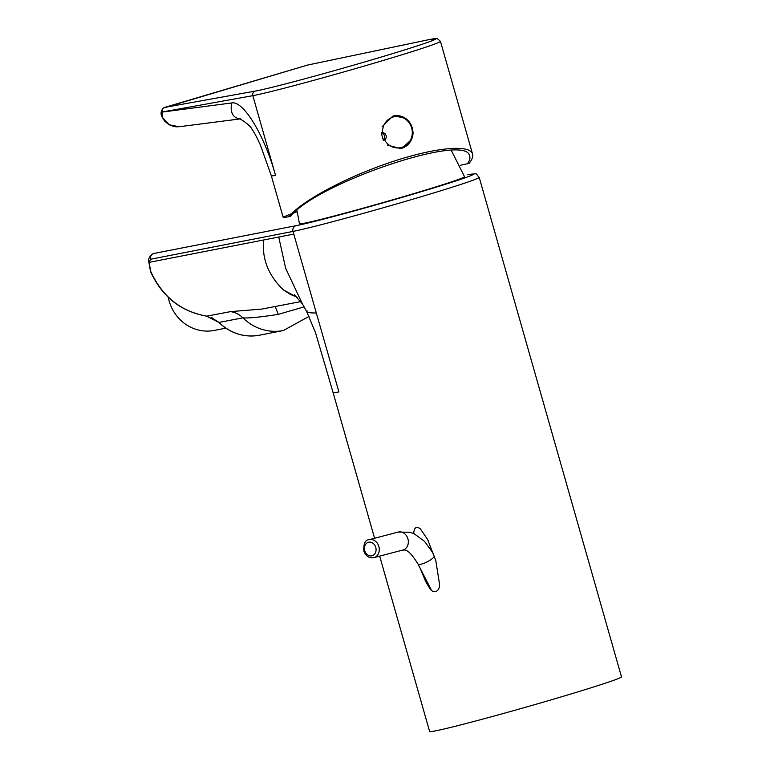 <?xml version="1.0" encoding="UTF-8"?>
<svg xmlns="http://www.w3.org/2000/svg" width="770" height="770" viewBox="0 0 770 770"><rect width="100%" height="100%" fill="white"/><g stroke="black" fill="none" stroke-linecap="round" stroke-linejoin="round"><path stroke-width="1.16" d="M296.873 210.268L299.463 223.733A85.826 2.551 -15.9 0 0 382.719 202.664A85.826 2.551 -15.9 0 0 464.541 176.715L451.297 150.4M239.797 118.907L229.701 120.284M164.366 107.511A11.598 3.494 73.6 0 1 164.559 107.434A11.598 3.494 73.6 0 1 164.665 107.415A3.715 3.552 -100.2 0 0 162.268 111.987A7.902 2.252 -106.4 0 0 161.989 112.102L231.558 102.968C243.31 100.254 264.303 134.817 275.535 175.387A99.744 2.955 -15.9 0 1 271.31 175.714L283.148 217.294A99.744 2.955 -15.9 0 0 288.981 216.668C300.954 201.48 344.912 177.803 388.994 162.807C433.115 147.705 469.844 143.846 472.549 154.019C473.232 156.493 472.106 159.573 469.171 163.269L467.496 163.769C469.835 160.362 470.48 157.552 469.431 155.338C464.175 133.249 316.624 183.452 290.656 216.168L288.981 216.668M162.528 117.531L162.143 117.088C160.42 114.162 160.776 111.169 163.202 108.108L161.806 110.745L162.528 117.531L169.188 124.769L179.102 126.752L234.734 119.6M240.404 118.821C233.021 118.147 230.076 112.863 231.558 102.968M162.268 111.987L252.83 95.663A99.744 2.955 -15.9 0 0 359.176 67.529A99.744 2.955 -15.9 0 0 440.45 41.339L437.273 38.577L428.726 39.684A3.715 3.427 78.2 0 0 428.476 39.751L307.615 65.055A3.715 3.427 -101.8 0 1 308.125 64.95M275.535 175.387L252.83 95.663A3.715 3.552 79.8 0 1 255.226 91.091L164.665 107.415L307.615 65.055A11.598 4.274 -106.6 0 0 307.48 65.084A11.598 4.274 -106.6 0 0 307.355 65.132M162.143 117.088L164.722 121.159L168.986 124.73L174.347 126.646L177.37 126.867M284.871 216.197A99.744 2.955 -15.9 0 0 283.148 217.294M387.358 145.116L400.631 148.581L401.988 148.254L411.498 139.486M405.597 118.388L394.182 115.808L392.835 116.135L382.122 126.703M381.237 132.844L383.393 140.41M467.496 163.769A97.886 2.907 -15.9 0 0 460.316 165.319M297.047 211.827A97.886 2.907 -15.9 0 0 284.939 216.765M381.67 133.046A15.073 14.197 78.9 0 0 383.595 139.794M383.229 140.111A3.946 3.715 78.9 0 0 381.246 132.989M384.605 139.919A15.775 14.851 78.9 0 0 409.062 142.277A15.775 14.851 78.9 0 0 401.95 117.319A15.775 14.851 78.9 0 0 382.546 132.671L381.371 132.815L382.546 132.671A3.946 3.715 -101.1 0 1 384.605 139.919L383.518 140.381M217.929 321.581A41.753 39.318 -101.1 0 1 211.837 317.644M153.461 253.571L151.276 254.755C149.313 257.286 148.417 259.249 148.591 260.664L148.591 260.664A4.639 3.417 5.9 0 0 149.005 262.387L150.699 259.23A4.639 4.379 78.9 0 1 153.625 253.522L153.461 253.571A16.237 5.39 73.5 0 1 153.461 253.571A16.237 5.39 73.5 0 1 153.625 253.522L295.94 225.706A4.639 4.379 78.9 0 0 293.004 231.414A99.744 2.955 -15.9 0 0 400.159 202.905A99.744 2.955 -15.9 0 0 479.2 177.36L621.486 676.849A99.744 2.955 164.1 0 1 526.362 707.024A99.744 2.955 164.1 0 1 429.631 731.5L379.668 556.123M413.711 533.61C414.039 527.517 416.262 525.929 420.382 528.855L427.639 539.568L435.81 560.675L439.362 583.034C440.748 591.312 433.019 595.403 429.044 587.163L425.579 581.35L420.122 568.154M150.699 259.23L293.004 231.414L293.774 234.09L278.75 237.025L285.622 268.22L302.427 303.919L306.653 311.494L315.536 332.765L333.083 392.556A99.744 2.955 164.1 0 0 338.906 391.93L316.335 313.015C308.895 312.976 305.854 312.302 307.192 310.993M302.427 303.919L294.333 294.746M278.75 237.025L263.725 239.961C261.762 258.758 268.345 275.419 283.466 289.944L297.268 297.384M297.056 297.172L290.377 294.409L283.466 289.944M304.179 306.835L278.22 314.391C259.779 317.202 248.017 318.356 242.925 317.846L219.065 322.409L206.735 316.143C180.902 311.503 162.258 296.633 150.805 271.521L149.005 262.387L263.725 239.961M300.839 301.58L261.752 309.088L230.557 311.619A23.196 21.829 -100.7 0 1 242.925 317.846A48.712 45.873 78.9 0 0 283.36 330.522L308.991 316.431M168.245 297.287A41.291 38.875 78.9 0 0 214.387 330.407L225.793 328.164M255.226 91.091A96.029 2.849 -15.9 0 0 375.221 58.847A96.029 2.849 -15.9 0 0 428.476 39.751M394.134 115.818A16.699 15.727 -101.1 0 1 412.537 129.216A16.699 15.727 -101.1 0 1 400.592 148.591M368.811 542.205A6.959 5.746 -104.7 0 0 366.068 553.332A6.959 5.746 -104.7 0 0 375.866 551.484A6.959 5.746 -104.7 0 0 368.811 542.205M431.219 589.801L417.879 563.794C407.311 546.835 404.115 550.502 402.941 550.011A9.279 7.662 -104.7 0 0 403.076 549.972A9.279 7.662 -104.7 0 0 407.965 539A9.279 7.662 -104.7 0 0 398.215 532.06L369.157 539.703C365.211 539.818 363.44 543.649 363.844 551.204C365.827 556.219 369.167 558.365 373.873 557.644A9.279 7.662 -104.7 0 0 378.994 546.989A9.279 7.662 -104.7 0 0 369.59 539.597A9.279 7.662 -104.7 0 0 369.157 539.703A9.279 7.662 -104.7 0 0 369.022 539.741M433.703 554.005L424.491 541.32L414.453 533.957L410.073 532.282L398.215 532.06A9.279 7.662 -104.7 0 0 398.08 532.099M417.879 563.794A9.279 2.531 -27.1 0 0 422.239 563.861A9.279 2.531 -27.1 0 0 434.405 556.094M467.746 174.8A4.639 4.36 -101.2 0 1 468.112 174.713L467.746 174.8A95.105 2.82 -15.9 0 1 413.413 194.04A95.105 2.82 -15.9 0 1 295.94 225.706M293.774 234.09L316.335 313.015M274.957 306.633A23.196 1.704 -105.8 0 1 278.22 314.391M230.557 311.619L206.735 316.143A4.639 1.482 -81.7 0 1 206.572 316.152L206.572 316.152C180.613 311.465 161.931 296.585 150.525 271.521L150.805 271.521M283.36 330.522L259.606 335.191A48.712 45.873 -101.1 0 1 219.065 322.409A4.639 0.905 -45.1 0 1 218.747 322.361L206.572 316.152A4.639 1.482 -81.7 0 1 206.408 316.095M234.638 119.62L239.836 118.927M428.726 39.684L307.48 65.084L163.202 108.108M440.45 41.339L472.549 154.019M271.31 175.714L260.289 144.77C256.853 137.262 254.09 132.094 252.011 129.245C250.26 124.788 238.411 117.627 239.172 118.676M393.884 115.866C404.317 115.105 410.641 120.149 412.845 131.006C413.933 135.963 410.554 146.223 400.333 148.639M402.941 550.011L373.873 557.644M428.245 540.79L427.619 539.558M479.2 177.36C474.609 172.971 479.825 173.404 468.112 174.713M333.083 392.556L374.586 538.269M150.525 271.521L148.591 260.664M259.606 335.191C244.129 337.799 230.509 333.525 218.747 322.361"/></g></svg>
